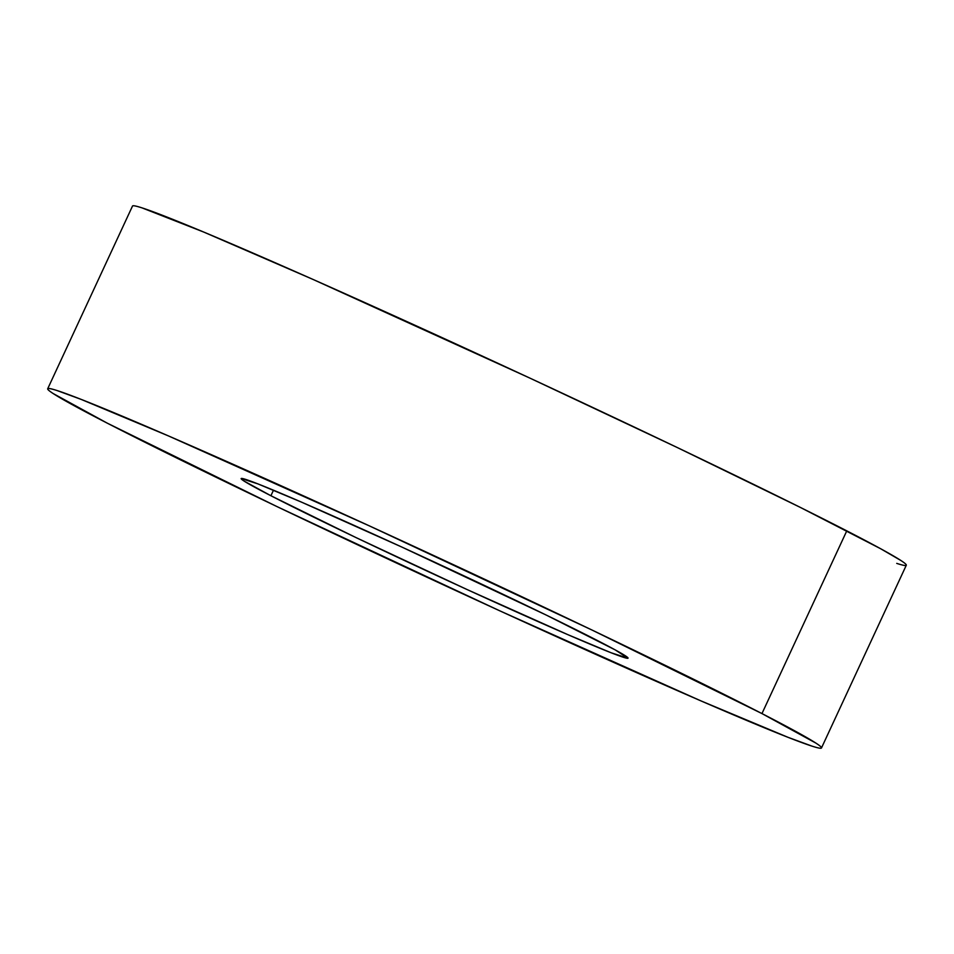 <?xml version="1.0" encoding="UTF-8"?>
<svg xmlns="http://www.w3.org/2000/svg" width="954" height="954" viewBox="0 0 954 954"><rect width="100%" height="100%" fill="white"/><g stroke="black" fill="none" stroke-linecap="round" stroke-linejoin="round"><path stroke-width="1.43" d="M821.489 747.948L906.3 565.233A426.545 11.245 -155.1 0 0 846.782 530.865L761.96 713.58A426.545 11.245 24.9 0 1 821.489 747.948A426.545 11.245 24.9 0 1 539.654 629.02A426.545 11.245 24.9 0 1 107.218 423.135L53.221 393.573C48.928 390.782 47.128 389.137 47.807 388.636C48.487 388.147 51.647 388.803 57.264 390.615L81.233 399.416L168.441 435.918L369.329 525.869L592.207 630.129L761.96 713.58L846.782 530.865A426.545 11.245 -155.1 0 0 414.346 324.98A426.545 11.245 -155.1 0 0 132.511 206.052L47.7 388.767A426.545 11.245 24.9 0 1 329.535 507.695A426.545 11.245 24.9 0 1 761.96 713.58L815.968 743.142C820.249 745.933 822.05 747.578 821.37 748.079C820.69 748.58 817.542 747.924 811.914 746.1L787.956 737.299L700.737 700.796L499.86 610.858L276.982 506.586L107.218 423.135A426.545 11.245 24.9 0 1 47.7 388.767M270.912 495.746L273.476 490.201L270.912 495.746A213.267 5.629 24.9 0 1 241.147 478.562A213.267 5.629 24.9 0 1 382.065 538.032A213.267 5.629 24.9 0 1 598.277 640.969A213.267 5.629 24.9 0 1 628.042 658.153A213.267 5.629 24.9 0 1 487.124 598.695A213.267 5.629 24.9 0 1 270.912 495.746L355.782 537.472L467.221 589.608L567.666 634.577L611.275 652.834L627.982 658.224L615.247 649.924L546.356 615.127L401.956 547.107L301.512 502.138L257.914 483.893L241.207 478.503L243.902 480.971L270.912 495.746M896.736 563.385C902.353 565.197 905.513 565.853 906.193 565.364C906.872 564.863 905.072 563.218 900.779 560.427L880.721 548.777L800.251 507.361L677.018 447.414L529.792 378.058L313.162 279.486L203.584 232.001L142.086 207.9C136.458 206.076 133.31 205.42 132.63 205.921"/></g></svg>
